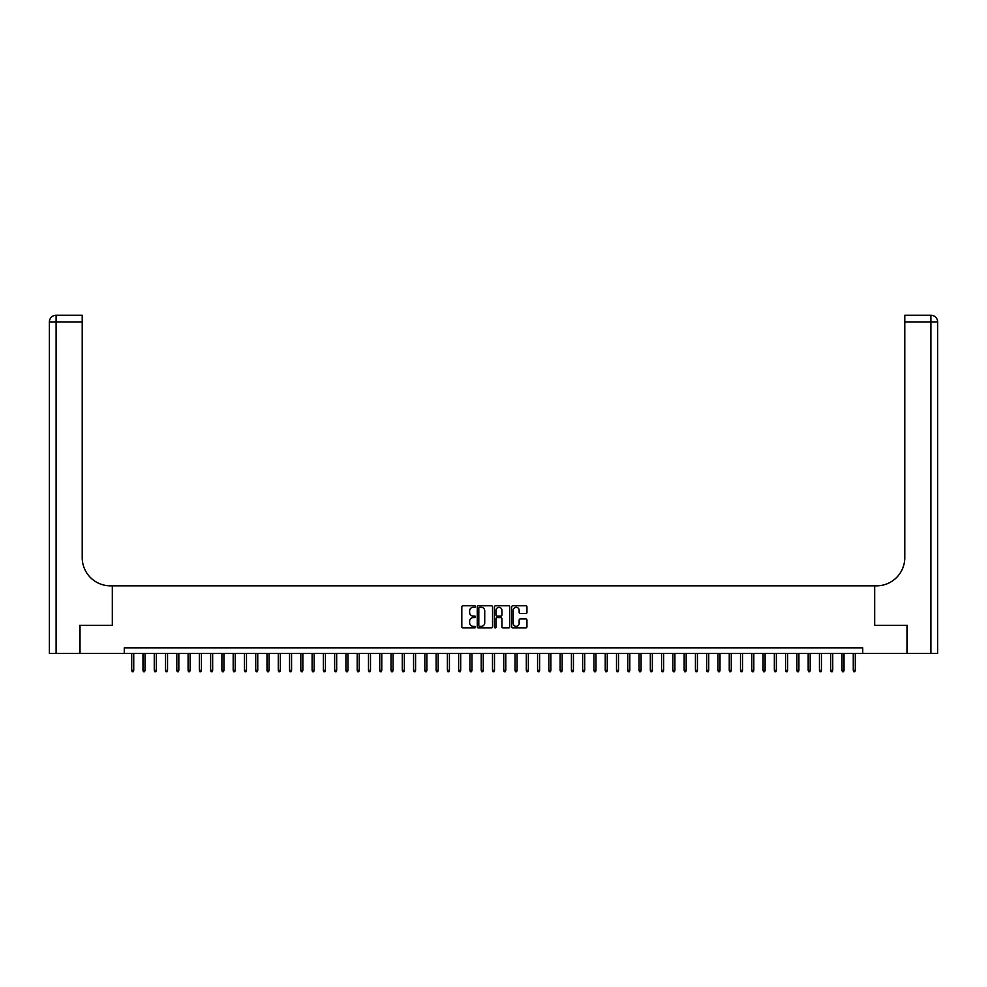 <?xml version="1.0" encoding="UTF-8"?>
<svg xmlns="http://www.w3.org/2000/svg" width="987" height="987" viewBox="0 0 987 987"><rect width="100%" height="100%" fill="white"/><g stroke="black" fill="none" stroke-linecap="round" stroke-linejoin="round"><path stroke-width="1.48" d="M475.463 606.549A0.777 0.777 0 0 0 474.685 605.771L462.928 605.771A1.11 1.11 0 0 0 461.817 606.882L461.817 626.794A1.11 1.11 0 0 0 462.928 627.905L474.685 627.905A0.777 0.777 0 0 0 475.463 627.127A0.777 0.777 0 0 0 474.685 626.363L473.168 626.363A3.541 3.541 0 0 1 469.627 622.822L469.627 621.156A3.541 3.541 0 0 1 473.168 617.615L474.685 617.615A0.777 0.777 0 0 0 475.463 616.838A0.777 0.777 0 0 0 474.685 616.061L473.168 616.061A3.541 3.541 0 0 1 469.627 612.52L469.627 610.867A3.541 3.541 0 0 1 473.168 607.326L474.685 607.326A0.777 0.777 0 0 0 475.463 606.549M525.837 613.581A1.11 1.11 0 0 0 526.947 612.471L526.947 606.882A1.11 1.11 0 0 0 525.837 605.771L512.784 605.771A1.11 1.11 0 0 0 511.673 606.882L511.673 626.794A1.11 1.11 0 0 0 512.784 627.905L525.837 627.905A1.11 1.11 0 0 0 526.947 626.794L526.947 620.046A1.11 1.11 0 0 0 525.837 618.948L520.248 618.948A1.11 1.11 0 0 0 519.15 620.046L519.15 623.402A2.961 2.961 0 0 1 516.189 626.363A2.961 2.961 0 0 1 513.228 623.402L513.228 610.287A2.961 2.961 0 0 1 516.189 607.326A2.961 2.961 0 0 1 519.15 610.287L519.15 612.471A1.11 1.11 0 0 0 520.248 613.581L525.837 613.581M124.263 653.48L80.021 653.48L80.021 625.302L112.432 625.302L112.432 585.834L874.568 585.834L874.568 625.302L906.979 625.302L906.979 653.48L862.737 653.48L862.737 647.842L124.263 647.842L124.263 653.48L862.737 653.48M492.538 606.882A1.11 1.11 0 0 0 491.427 605.771L478.362 605.771A1.11 1.11 0 0 0 477.264 606.882L477.264 626.794A1.11 1.11 0 0 0 478.362 627.905L491.427 627.905A1.11 1.11 0 0 0 492.538 626.794L492.538 606.882M495.573 605.771L508.638 605.771A1.11 1.11 0 0 1 509.736 606.882L509.736 626.794A1.11 1.11 0 0 1 508.638 627.905L503.049 627.905A1.11 1.11 0 0 1 501.939 626.794L501.939 618.726A1.11 1.11 0 0 0 500.828 617.615L497.127 617.615A1.11 1.11 0 0 0 496.017 618.726L496.017 627.127A0.777 0.777 0 0 1 495.24 627.905A0.777 0.777 0 0 1 494.462 627.127L494.462 606.882A1.11 1.11 0 0 1 495.573 605.771M479.583 607.326A0.777 0.777 0 0 0 478.806 608.103L478.806 625.585A0.777 0.777 0 0 0 479.583 626.363L481.187 626.363A3.541 3.541 0 0 0 484.728 622.822L484.728 610.867A3.541 3.541 0 0 0 481.187 607.326L479.583 607.326M501.939 610.336A2.961 2.961 0 0 0 498.978 607.375A2.961 2.961 0 0 0 496.017 610.336L496.017 614.963A1.11 1.11 0 0 0 497.127 616.061L500.828 616.061A1.11 1.11 0 0 0 501.939 614.963L501.939 610.336M133.738 670.284L133.282 671.752L132.159 671.752L131.703 670.284L133.738 670.284L133.738 653.48M131.703 670.284L131.703 653.48M79.676 625.302L112.321 625.302L112.321 585.834L110.396 585.834A28.191 28.191 0 0 1 82.217 557.655L82.217 322.021L56.111 322.021L56.111 653.48L79.676 653.48L79.676 625.302M56.111 653.48L49.35 653.48L49.35 322.021A6.761 6.761 0 0 1 56.111 315.248L82.217 315.248L82.217 322.021M82.217 315.248L56.111 315.248A6.761 6.761 0 0 0 49.35 322.021L56.111 322.021L56.111 315.248M110.396 585.834A28.191 28.191 0 0 1 82.217 557.655M937.65 653.48L937.65 322.021L937.65 653.48L907.324 653.48L907.324 625.302L874.679 625.302L874.679 585.834L876.604 585.834A28.191 28.191 0 0 0 904.783 557.655L904.783 315.248L930.889 315.248L904.783 315.248M930.889 653.48L930.889 322.021L937.65 322.021L937.65 585.834L937.65 322.021A6.761 6.761 0 0 0 930.889 315.248L930.889 322.021L904.783 322.021M876.604 585.834A28.191 28.191 0 0 0 904.783 557.655M145.015 670.284L144.558 671.752L143.436 671.752L142.979 670.284L145.015 670.284L145.015 653.48M142.979 670.284L142.979 653.48M156.291 670.284L155.835 671.752L154.712 671.752L154.256 670.284L156.291 670.284L156.291 653.48M154.256 670.284L154.256 653.48M167.556 670.284L167.111 671.752L165.976 671.752L165.532 670.284L167.556 670.284L167.556 653.48M165.532 670.284L165.532 653.48M178.832 670.284L178.388 671.752L177.253 671.752L176.809 670.284L178.832 670.284L178.832 653.48M176.809 670.284L176.809 653.48M190.109 670.284L189.664 671.752L188.529 671.752L188.085 670.284L190.109 670.284L190.109 653.48M188.085 670.284L188.085 653.48M201.385 670.284L200.929 671.752L199.806 671.752L199.349 670.284L201.385 670.284L201.385 653.48M199.349 670.284L199.349 653.48M212.661 670.284L212.205 671.752L211.082 671.752L210.626 670.284L212.661 670.284L212.661 653.48M210.626 670.284L210.626 653.48M223.938 670.284L223.481 671.752L222.359 671.752L221.902 670.284L223.938 670.284L223.938 653.48M221.902 670.284L221.902 653.48M235.202 670.284L234.758 671.752L233.623 671.752L233.179 670.284L235.202 670.284L235.202 653.48M233.179 670.284L233.179 653.48M246.479 670.284L246.034 671.752L244.899 671.752L244.455 670.284L246.479 670.284L246.479 653.48M244.455 670.284L244.455 653.48M257.755 670.284L257.299 671.752L256.176 671.752L255.732 670.284L257.755 670.284L257.755 653.48M255.732 670.284L255.732 653.48M269.032 670.284L268.575 671.752L267.452 671.752L266.996 670.284L269.032 670.284L269.032 653.48M266.996 670.284L266.996 653.48M280.308 670.284L279.852 671.752L278.729 671.752L278.272 670.284L280.308 670.284L280.308 653.48M278.272 670.284L278.272 653.48M291.572 670.284L291.128 671.752L290.005 671.752L289.549 670.284L291.572 670.284L291.572 653.48M289.549 670.284L289.549 653.48M302.849 670.284L302.404 671.752L301.269 671.752L300.825 670.284L302.849 670.284L302.849 653.48M300.825 670.284L300.825 653.48M314.125 670.284L313.681 671.752L312.546 671.752L312.102 670.284L314.125 670.284L314.125 653.48M312.102 670.284L312.102 653.48M325.402 670.284L324.945 671.752L323.822 671.752L323.366 670.284L325.402 670.284L325.402 653.48M323.366 670.284L323.366 653.48M336.678 670.284L336.222 671.752L335.099 671.752L334.642 670.284L336.678 670.284L336.678 653.48M334.642 670.284L334.642 653.48M347.955 670.284L347.498 671.752L346.375 671.752L345.919 670.284L347.955 670.284L347.955 653.48M345.919 670.284L345.919 653.48M359.219 670.284L358.774 671.752L357.639 671.752L357.195 670.284L359.219 670.284L359.219 653.48M357.195 670.284L357.195 653.48M370.495 670.284L370.051 671.752L368.916 671.752L368.472 670.284L370.495 670.284L370.495 653.48M368.472 670.284L368.472 653.48M381.772 670.284L381.315 671.752L380.192 671.752L379.748 670.284L381.772 670.284L381.772 653.48M379.748 670.284L379.748 653.48M393.048 670.284L392.592 671.752L391.469 671.752L391.012 670.284L393.048 670.284L393.048 653.48M391.012 670.284L391.012 653.48M404.325 670.284L403.868 671.752L402.745 671.752L402.289 670.284L404.325 670.284L404.325 653.48M402.289 670.284L402.289 653.48M415.589 670.284L415.145 671.752L414.022 671.752L413.565 670.284L415.589 670.284L415.589 653.48M413.565 670.284L413.565 653.48M426.865 670.284L426.421 671.752L425.286 671.752L424.842 670.284L426.865 670.284L426.865 653.48M424.842 670.284L424.842 653.48M438.142 670.284L437.697 671.752L436.562 671.752L436.118 670.284L438.142 670.284L438.142 653.48M436.118 670.284L436.118 653.48M449.418 670.284L448.962 671.752L447.839 671.752L447.382 670.284L449.418 670.284L449.418 653.48M447.382 670.284L447.382 653.48M460.695 670.284L460.238 671.752L459.115 671.752L458.659 670.284L460.695 670.284L460.695 653.48M458.659 670.284L458.659 653.48M471.971 670.284L471.515 671.752L470.392 671.752L469.935 670.284L471.971 670.284L471.971 653.48M469.935 670.284L469.935 653.48M483.235 670.284L482.791 671.752L481.656 671.752L481.212 670.284L483.235 670.284L483.235 653.48M481.212 670.284L481.212 653.48M494.512 670.284L494.068 671.752L492.932 671.752L492.488 670.284L494.512 670.284L494.512 653.48M492.488 670.284L492.488 653.48M505.788 670.284L505.344 671.752L504.209 671.752L503.765 670.284L505.788 670.284L505.788 653.48M503.765 670.284L503.765 653.48M517.065 670.284L516.608 671.752L515.485 671.752L515.029 670.284L517.065 670.284L517.065 653.48M515.029 670.284L515.029 653.48M528.341 670.284L527.885 671.752L526.762 671.752L526.305 670.284L528.341 670.284L528.341 653.48M526.305 670.284L526.305 653.48M539.618 670.284L539.161 671.752L538.038 671.752L537.582 670.284L539.618 670.284L539.618 653.48M537.582 670.284L537.582 653.48M550.882 670.284L550.438 671.752L549.303 671.752L548.858 670.284L550.882 670.284L550.882 653.48M548.858 670.284L548.858 653.48M562.158 670.284L561.714 671.752L560.579 671.752L560.135 670.284L562.158 670.284L562.158 653.48M560.135 670.284L560.135 653.48M573.435 670.284L572.978 671.752L571.855 671.752L571.411 670.284L573.435 670.284L573.435 653.48M571.411 670.284L571.411 653.48M584.711 670.284L584.255 671.752L583.132 671.752L582.675 670.284L584.711 670.284L584.711 653.48M582.675 670.284L582.675 653.48M595.988 670.284L595.531 671.752L594.408 671.752L593.952 670.284L595.988 670.284L595.988 653.48M593.952 670.284L593.952 653.48M607.252 670.284L606.808 671.752L605.685 671.752L605.228 670.284L607.252 670.284L607.252 653.48M605.228 670.284L605.228 653.48M618.528 670.284L618.084 671.752L616.949 671.752L616.505 670.284L618.528 670.284L618.528 653.48M616.505 670.284L616.505 653.48M629.805 670.284L629.361 671.752L628.225 671.752L627.781 670.284L629.805 670.284L629.805 653.48M627.781 670.284L627.781 653.48M641.081 670.284L640.625 671.752L639.502 671.752L639.045 670.284L641.081 670.284L641.081 653.48M639.045 670.284L639.045 653.48M652.358 670.284L651.901 671.752L650.778 671.752L650.322 670.284L652.358 670.284L652.358 653.48M650.322 670.284L650.322 653.48M663.634 670.284L663.178 671.752L662.055 671.752L661.598 670.284L663.634 670.284L663.634 653.48M661.598 670.284L661.598 653.48M674.898 670.284L674.454 671.752L673.319 671.752L672.875 670.284L674.898 670.284L674.898 653.48M672.875 670.284L672.875 653.48M686.175 670.284L685.731 671.752L684.596 671.752L684.151 670.284L686.175 670.284L686.175 653.48M684.151 670.284L684.151 653.48M697.451 670.284L696.995 671.752L695.872 671.752L695.428 670.284L697.451 670.284L697.451 653.48M695.428 670.284L695.428 653.48M708.728 670.284L708.271 671.752L707.148 671.752L706.692 670.284L708.728 670.284L708.728 653.48M706.692 670.284L706.692 653.48M720.004 670.284L719.548 671.752L718.425 671.752L717.968 670.284L720.004 670.284L720.004 653.48M717.968 670.284L717.968 653.48M731.268 670.284L730.824 671.752L729.701 671.752L729.245 670.284L731.268 670.284L731.268 653.48M729.245 670.284L729.245 653.48M742.545 670.284L742.101 671.752L740.966 671.752L740.521 670.284L742.545 670.284L742.545 653.48M740.521 670.284L740.521 653.48M753.821 670.284L753.377 671.752L752.242 671.752L751.798 670.284L753.821 670.284L753.821 653.48M751.798 670.284L751.798 653.48M765.098 670.284L764.641 671.752L763.519 671.752L763.062 670.284L765.098 670.284L765.098 653.48M763.062 670.284L763.062 653.48M776.374 670.284L775.918 671.752L774.795 671.752L774.339 670.284L776.374 670.284L776.374 653.48M774.339 670.284L774.339 653.48M787.651 670.284L787.194 671.752L786.071 671.752L785.615 670.284L787.651 670.284L787.651 653.48M785.615 670.284L785.615 653.48M798.915 670.284L798.471 671.752L797.336 671.752L796.891 670.284L798.915 670.284L798.915 653.48M796.891 670.284L796.891 653.48M810.191 670.284L809.747 671.752L808.612 671.752L808.168 670.284L810.191 670.284L810.191 653.48M808.168 670.284L808.168 653.48M821.468 670.284L821.024 671.752L819.889 671.752L819.444 670.284L821.468 670.284L821.468 653.48M819.444 670.284L819.444 653.48M832.744 670.284L832.288 671.752L831.165 671.752L830.709 670.284L832.744 670.284L832.744 653.48M830.709 670.284L830.709 653.48M844.021 670.284L843.564 671.752L842.442 671.752L841.985 670.284L844.021 670.284L844.021 653.48M841.985 670.284L841.985 653.48M855.297 670.284L854.841 671.752L853.718 671.752L853.261 670.284L855.297 670.284L855.297 653.48M853.261 670.284L853.261 653.48"/></g></svg>
